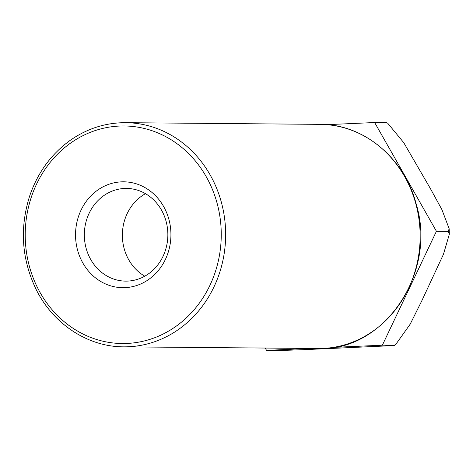 <?xml version="1.0" encoding="UTF-8"?>
<svg xmlns="http://www.w3.org/2000/svg" width="473" height="473" viewBox="0 0 473 473"><rect width="100%" height="100%" fill="white"/><g stroke="black" fill="none" stroke-linecap="round" stroke-linejoin="round"><path stroke-width="0.71" d="M144.762 276.197A46.348 41.76 90.5 0 1 122.406 237.026A46.348 41.76 90.5 0 1 141.882 195.928A46.348 41.76 90.5 0 1 145.471 193.676M326.861 124.665L374.651 122.531L436.425 231.273L382.367 345.195L333.376 347.383M309.667 348.441L266.53 350.369L265.217 348.057M387.665 123.181L386.482 122.631L387.665 123.181L403.723 142.621L430.383 188.561L441.912 209.622L449.149 228.707L448.256 231.374L449.338 234.224L443.455 254.279L421.981 300.444L410.192 324.153L395.735 344.474L394.198 345.296L382.367 345.195M448.256 231.374L436.425 231.273M395.735 344.468L394.494 345.343L385.43 345.964L330.497 348.489C314.829 349.163 294.111 350.174 278.361 350.469L266.53 350.369M386.482 122.631L374.651 122.531M103.841 195.597A46.348 41.76 90.5 0 1 126.492 188.425A46.348 41.76 90.5 0 1 167.856 235.134A46.348 41.76 90.5 0 1 125.694 281.122A46.348 41.76 90.5 0 1 85.92 247.497A46.348 41.76 90.5 0 1 103.841 195.597M97.816 190.004A52.941 47.702 -89.5 0 0 100.991 281.624A52.941 47.702 -89.5 0 0 170.901 232.621A52.941 47.702 -89.5 0 0 97.816 190.004M71.003 142.805A108.784 98.017 90.5 0 1 221.181 230.375A108.784 98.017 90.5 0 1 77.525 331.07A108.784 98.017 90.5 0 1 71.003 142.805M320.126 124.358A112.083 100.986 90.5 0 1 420.142 237.304A112.083 100.986 90.5 0 1 318.193 348.512C384.023 351.758 437.371 272.803 416.228 204.141C404.486 158.136 363.524 124.009 320.126 124.358L125.629 122.684C105.751 122.649 87.387 128.455 70.542 140.114C51.391 153.808 37.769 172.42 29.681 195.952C19.499 228.211 21.669 259.399 36.173 289.517C53.236 324.1 87.937 346.898 123.701 346.839A112.083 100.986 -89.5 0 0 225.645 235.631A112.083 100.986 -89.5 0 0 125.629 122.684M449.35 234.23L449.161 228.707M123.701 346.839L318.193 348.512"/></g></svg>
